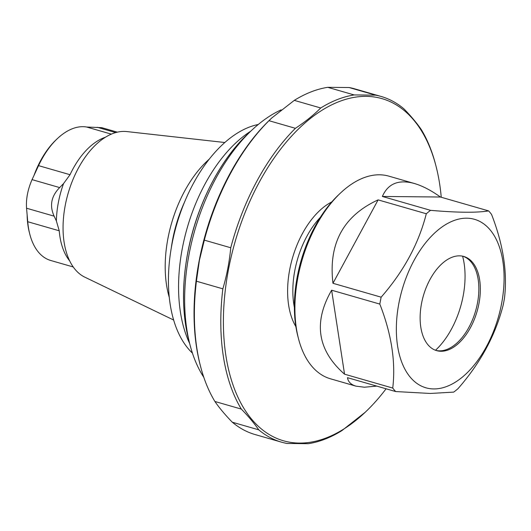 <?xml version="1.0" encoding="UTF-8"?>
<svg xmlns="http://www.w3.org/2000/svg" width="531" height="531" viewBox="0 0 531 531"><rect width="100%" height="100%" fill="white"/><g stroke="black" fill="none" stroke-linecap="round" stroke-linejoin="round"><path stroke-width="0.8" d="M441.241 197.26A178.024 101.6 106.1 0 0 436.044 166.269A178.024 101.6 106.1 0 0 331.41 104.992A178.024 101.6 106.1 0 0 228.629 268.719A178.024 101.6 106.1 0 0 255.086 423.054A178.024 101.6 106.1 0 0 365.202 412.268A178.024 101.6 106.1 0 0 386.083 388.792M344.546 374.182C317.425 350.374 313.124 322.383 331.636 290.205L344.546 374.182L392.734 388.061C395.847 362.142 391.546 334.145 379.824 304.084L331.636 290.205M376.758 386.11L364.385 387.218L356.002 386.156C351.011 384.69 348.163 381.862 347.473 377.674L395.661 391.553A105.45 60.182 -73.9 0 1 392.734 388.061M382.366 196.457C388.028 183.54 398.695 179.219 414.366 183.494C422.304 185.804 430.993 190.31 440.425 197.021L382.366 196.457L430.555 210.336C457.383 212.665 476.732 212.851 488.613 210.9L440.425 197.021M332.964 283.295C328.277 243.683 343.325 215.878 378.112 199.882L332.964 283.295L381.152 297.174C403.666 271.441 418.713 243.636 426.3 213.754L378.112 199.882M488.613 210.9A105.45 60.182 -73.9 0 1 491.54 214.385C503.282 244.585 507.583 272.576 504.45 298.369A105.45 60.182 -73.9 0 1 503.122 305.272C495.463 335.287 480.416 363.091 457.974 388.692A105.45 60.182 -73.9 0 1 453.713 392.11L430.342 393.458L395.661 391.553M356.002 386.156L330.508 378.809A105.45 60.182 -73.9 0 1 298.515 338.765A105.45 60.182 -73.9 0 1 340.471 193.052A105.45 60.182 -73.9 0 1 388.865 176.153L414.366 183.494M379.824 304.084A105.45 60.182 -73.9 0 1 381.152 297.174M426.3 213.754A105.45 60.182 -73.9 0 1 430.555 210.336M433.794 388.931A87.668 50.033 -73.9 0 1 414.041 260.436A87.668 50.033 -73.9 0 1 502.87 261.298A87.668 50.033 -73.9 0 1 433.794 388.931M478.902 303.832A49.005 27.964 -73.9 0 1 436.674 350.646A49.005 27.964 -73.9 0 1 421.568 303.281A49.005 27.964 -73.9 0 1 463.795 256.466A49.005 27.964 -73.9 0 1 478.902 303.832M298.515 338.765L297.864 336.256A102.344 58.41 -73.9 0 1 338.592 194.831L340.471 193.052M281.145 109.857A155.072 88.498 106.1 0 0 251.654 130.341A155.072 88.498 106.1 0 0 189.195 253.626A155.072 88.498 106.1 0 0 189.945 344.626A155.072 88.498 106.1 0 0 203.824 377.355M365.202 412.268L341.871 430.634A179.883 102.662 106.1 0 1 308.425 443.677L287.052 443.471A179.883 102.662 106.1 0 1 281.523 442.164A179.883 102.662 106.1 0 1 258.743 429.831L232.312 422.218A179.883 102.662 106.1 0 0 255.092 434.55L281.523 442.164M436.044 166.269L435.652 164.769A179.883 102.662 106.1 0 0 421.269 129.524C416.749 122.966 410.948 116.057 403.852 108.782A179.883 102.662 106.1 0 0 381.079 96.45L354.648 88.836A179.883 102.662 106.1 0 0 349.113 87.529L327.74 87.323A179.883 102.662 106.1 0 0 294.293 100.366L271.759 117.982L268.971 120.696A179.883 102.662 106.1 0 0 204.322 240.145L199.39 260.402L196.417 281.218A179.883 102.662 106.1 0 0 200.512 366.231A179.883 102.662 106.1 0 0 214.902 401.476L241.333 409.089C248.448 416.39 254.249 423.307 258.743 429.831M214.902 401.476C219.416 408.034 225.224 414.943 232.312 422.218M196.417 281.218L222.847 288.831A179.883 102.662 106.1 0 0 241.333 409.089M204.322 240.145L230.753 247.758C229.412 261.856 226.777 275.549 222.847 288.831M327.74 87.323L354.17 94.936A179.883 102.662 106.1 0 0 320.724 107.979C313.562 115.141 305.119 121.918 295.402 128.31A179.883 102.662 106.1 0 0 230.753 247.758M349.113 87.529L375.543 95.142L354.17 94.936M381.079 96.45A179.883 102.662 106.1 0 0 375.543 95.142M271.759 117.982L270.963 118.732A178.024 101.6 106.1 0 0 199.264 260.263A178.024 101.6 106.1 0 0 200.121 364.731L200.512 366.231M268.971 120.696L295.402 128.31M294.293 100.366L320.724 107.979M250.758 131.19A131.502 75.05 106.1 0 0 182.425 247.844A131.502 75.05 106.1 0 0 189.633 343.431M111.337 134.131L86.646 127.022A69.163 39.473 106.1 0 0 57.328 138.664L56.2 139.726A67.298 38.411 106.1 0 0 34.044 175.33M27.127 214.398A67.298 38.411 106.1 0 0 29.417 232.724L29.809 234.231A69.163 39.473 106.1 0 0 50.79 260.502L73.258 266.967M105.377 137.25A69.163 39.473 106.1 0 0 70.032 174.706L63.554 183.593L59.645 187.576C51.208 196.224 49.37 205.756 54.142 216.163L56.366 220.916L59.233 230.793L27.745 221.726L26.55 208.218C25.919 199.032 27.758 189.507 32.052 179.631L38.551 165.639A69.163 39.473 106.1 0 1 57.328 138.664M86.646 127.022L101.713 127.666M27.745 221.726A69.163 39.473 106.1 0 0 29.809 234.231M59.233 230.793A69.163 39.473 106.1 0 0 69.747 260.98M224.792 142.507L126.736 131.562A76.112 43.436 106.1 0 0 68.081 193.503A76.112 43.436 106.1 0 0 84.807 277.155L173.67 320.04M209.101 159.293A96.39 55.012 106.1 0 0 169.303 297.479M258.272 124.48A124.055 70.802 106.1 0 0 176.611 224.759A124.055 70.802 106.1 0 0 192.434 353.115M435.938 350.414A49.005 27.964 106.1 0 0 447.109 349.365A49.005 27.964 106.1 0 0 475.623 310.867A49.005 27.964 106.1 0 0 471.953 263.104A49.005 27.964 106.1 0 0 463.045 256.274M435.506 350.261A67.331 38.424 106.1 0 0 462.601 256.174M320.286 217.405A69.78 39.825 106.1 0 0 294.373 307.403M331.795 201.919A73.504 41.949 106.1 0 0 292.455 258.119A73.504 41.949 106.1 0 0 295.88 326.638M251.654 130.341L247.798 133.985A148.72 84.874 106.1 0 0 187.901 252.218A148.72 84.874 106.1 0 0 188.618 339.488L189.945 344.626M59.645 187.576L32.052 179.631M54.142 216.163L26.55 208.218M115.678 132.591L97.259 127.281M63.554 183.593A70.756 40.383 106.1 0 0 56.366 220.916M70.032 174.706L38.551 165.639M184.41 202.377A94.677 54.029 106.1 0 0 171.307 247.858M188.618 339.488C182.073 313.356 181.821 284.238 187.861 252.132C196.603 205.769 219.588 160.335 247.798 133.985M117.351 132.159L101.713 127.652"/></g></svg>
